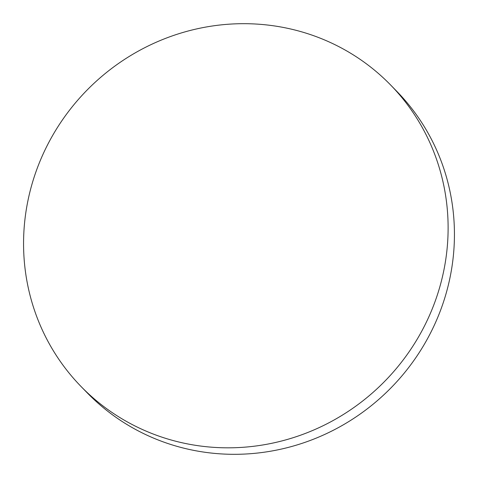 <?xml version="1.0" encoding="UTF-8"?>
<svg xmlns="http://www.w3.org/2000/svg" width="478" height="478" viewBox="0 0 478 478"><rect width="100%" height="100%" fill="white"/><g stroke="black" fill="none" stroke-linecap="round" stroke-linejoin="round"><path stroke-width="0.72" d="M81.081 386.535L87.402 393.024A216.068 208.211 -44.3 0 0 224.744 454.1A216.068 208.211 -44.3 0 0 453.724 251.81A216.068 208.211 -44.3 0 0 396.919 91.465L390.598 84.976A216.068 208.211 -44.3 0 0 253.256 23.9A216.068 208.211 -44.3 0 0 24.276 226.19A216.068 208.211 -44.3 0 0 81.081 386.535A216.068 208.211 -44.3 0 0 218.422 447.611A216.068 208.211 -44.3 0 0 447.402 245.322A216.068 208.211 -44.3 0 0 390.598 84.976"/></g></svg>
